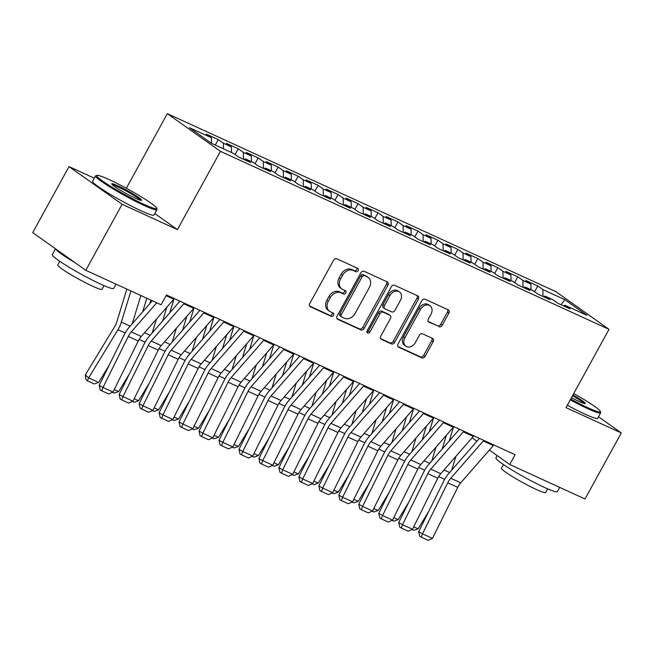 <?xml version="1.0" encoding="UTF-8"?>
<svg xmlns="http://www.w3.org/2000/svg" width="654" height="654" viewBox="0 0 654 654"><rect width="100%" height="100%" fill="white"/><g stroke="black" fill="none" stroke-linecap="round" stroke-linejoin="round"><path stroke-width="0.98" d="M358.081 270.642A1.929 1.496 125.4 0 0 357.828 268.442A1.929 1.496 125.4 0 0 357.632 268.336L336.81 258.796A2.755 2.142 125.4 0 0 333.532 260.292L309.775 303.505A2.755 2.142 125.4 0 0 310.143 306.644A2.755 2.142 125.4 0 0 310.413 306.808L331.243 316.348A1.929 1.496 125.4 0 0 333.532 315.293A1.929 1.496 125.4 0 0 333.278 313.094A1.929 1.496 125.4 0 0 333.09 312.98L330.393 311.745A8.804 6.851 125.4 0 1 329.518 311.247A8.804 6.851 125.4 0 1 328.341 301.192L330.327 297.595A8.804 6.851 125.4 0 1 340.816 292.788L343.513 294.022A1.929 1.496 125.4 0 0 345.811 292.967A1.929 1.496 125.4 0 0 345.549 290.768A1.929 1.496 125.4 0 0 345.361 290.654L342.663 289.42A8.804 6.851 125.4 0 1 341.797 288.921A8.804 6.851 125.4 0 1 340.62 278.866L342.598 275.269A8.804 6.851 125.4 0 1 353.095 270.462L355.784 271.696A1.929 1.496 125.4 0 0 358.081 270.642M341.797 288.921L340.358 287.899A8.804 6.851 125.4 0 1 339.181 277.852L341.159 274.247A8.804 6.851 125.4 0 1 351.656 269.44L354.354 270.674A1.929 1.496 125.4 0 0 356.651 269.62A1.929 1.496 125.4 0 0 356.806 267.952M309.644 306.088L329.804 315.326A1.929 1.496 125.4 0 0 332.101 314.272A1.929 1.496 125.4 0 0 332.265 312.604M329.518 311.247L328.087 310.225A8.804 6.851 125.4 0 1 326.91 300.178L328.888 296.573A8.804 6.851 125.4 0 1 339.385 291.766L342.075 293A1.929 1.496 125.4 0 0 344.372 291.946A1.929 1.496 125.4 0 0 344.535 290.278M438.932 326.755A2.755 2.142 125.4 0 0 442.21 325.259L448.873 313.135A2.755 2.142 125.4 0 0 448.505 309.988A2.755 2.142 125.4 0 0 448.235 309.832L425.108 299.238A2.755 2.142 125.4 0 0 421.83 300.742L398.073 343.955A2.755 2.142 125.4 0 0 398.441 347.094A2.755 2.142 125.4 0 0 398.711 347.249L421.838 357.844A2.755 2.142 125.4 0 0 425.116 356.34L433.169 341.699A2.755 2.142 125.4 0 0 432.801 338.559A2.755 2.142 125.4 0 0 432.531 338.404L422.631 333.867A2.755 2.142 125.4 0 0 419.353 335.371L415.355 342.631A7.357 5.731 125.4 0 1 405.856 346.236A7.357 5.731 125.4 0 1 404.875 337.832L420.514 309.383A7.357 5.731 125.4 0 1 430.013 305.778A7.357 5.731 125.4 0 1 430.994 314.182L428.395 318.923A2.755 2.142 125.4 0 0 428.762 322.07A2.755 2.142 125.4 0 0 429.032 322.226L437.493 325.741A2.755 2.142 125.4 0 0 440.771 324.237L447.434 312.113A2.755 2.142 125.4 0 0 447.573 309.53M515.099 454.71L166.468 295.003L161.088 304.789L85.813 270.306L122.11 204.269L177.422 229.611L220.447 151.344L609.013 329.346L565.988 407.606L621.3 432.94L584.995 498.977L509.719 464.495L515.099 454.71M387.92 285.209A2.755 2.142 125.4 0 0 387.552 282.07A2.755 2.142 125.4 0 0 387.282 281.915L364.155 271.32A2.755 2.142 125.4 0 0 360.869 272.824L337.112 316.029A2.755 2.142 125.4 0 0 337.489 319.177A2.755 2.142 125.4 0 0 337.758 319.332L360.885 329.927A2.755 2.142 125.4 0 0 364.164 328.422L387.92 285.209L386.481 284.196A2.755 2.142 125.4 0 0 386.62 281.612M394.632 285.275L417.759 295.87A2.755 2.142 125.4 0 1 418.029 296.033A2.755 2.142 125.4 0 1 418.397 299.172L394.64 342.385A2.755 2.142 125.4 0 1 391.362 343.881L381.462 339.352A2.755 2.142 125.4 0 1 381.192 339.197A2.755 2.142 125.4 0 1 380.824 336.05L390.454 318.531A2.755 2.142 125.4 0 0 390.086 315.383A2.755 2.142 125.4 0 0 389.817 315.228L383.252 312.22A2.755 2.142 125.4 0 0 379.974 313.724L369.943 331.97A1.929 1.496 125.4 0 1 367.458 332.911A1.929 1.496 125.4 0 1 367.196 330.711L391.345 286.779A2.755 2.142 125.4 0 1 394.632 285.275M220.447 151.344L167.334 113.665L555.908 291.659L609.013 329.346M211.536 143.365L189.431 127.685L211.389 137.741L211.536 143.365L233.494 153.428L238.596 157.042L250.572 162.527L245.479 158.914L253.466 162.576L258.559 166.19L270.543 171.675L265.442 168.062L273.429 171.724L278.53 175.337L290.507 180.823L285.414 177.209L293.401 180.872L298.494 184.485L310.478 189.971L305.377 186.357L313.364 190.012L318.465 193.633L330.442 199.118L325.349 195.505L333.336 199.159L338.429 202.781L350.413 208.266L345.312 204.653L353.299 208.307L358.4 211.921L370.377 217.414L365.284 213.801L373.271 217.455L378.364 221.068L390.348 226.562L385.255 222.94L393.242 226.603L398.335 230.216L410.311 235.71L405.218 232.088L413.205 235.751L418.298 239.364L430.283 244.849L425.19 241.236L433.177 244.898L438.27 248.512L450.246 253.997L445.153 250.384L453.14 254.046L458.233 257.66L470.218 263.145L465.125 259.532L473.112 263.186L478.205 266.807L490.181 272.293L485.088 268.68L493.075 272.334L498.168 275.955L510.153 281.441L505.06 277.827L513.047 281.482L518.14 285.095L530.116 290.589L525.023 286.975L533.01 290.629L538.103 294.243L550.088 299.736L544.995 296.115L552.982 299.777L558.075 303.391L570.051 308.884L564.958 305.263L563.642 305.941M215.272 145.082L218.281 139.613L206.296 134.127L211.389 137.741M218.281 139.613L223.374 143.234L231.361 146.888L231.508 152.513M235.072 154.54L238.244 148.76L226.268 143.275L231.361 146.888M238.244 148.76L243.337 152.382L251.324 156.036L251.471 161.661M255.035 163.688L258.216 157.908L246.231 152.423L251.324 156.036M258.216 157.908L263.309 161.522L271.296 165.184L271.443 170.808M275.007 172.836L278.179 167.056L266.203 161.571L271.296 165.184M278.179 167.056L283.272 170.669L291.259 174.332L291.414 179.956M294.97 181.984L298.15 176.204L286.166 170.719L291.259 174.332M298.15 176.204L303.243 179.817L311.23 183.48L311.378 189.104M314.942 191.132L318.114 185.352L306.137 179.866L311.23 183.48M318.114 185.352L323.207 188.965L331.194 192.628L331.349 198.252M334.905 200.279L338.085 194.5L326.101 189.006L331.194 192.628M338.085 194.5L343.178 198.113L351.165 201.775L351.312 207.4M354.877 209.419L358.049 203.647L346.072 198.154L351.165 201.775M358.049 203.647L363.142 207.261L371.129 210.915L371.284 216.548M374.84 218.567L378.02 212.795L366.036 207.302L371.129 210.915M378.02 212.795L383.113 216.409L391.1 220.063L391.247 225.687M394.812 227.715L397.984 221.935L386.007 216.449L391.1 220.063M397.984 221.935L403.085 225.556L411.072 229.211L411.219 234.835M414.775 236.862L417.955 231.083L405.971 225.597L411.072 229.211M417.955 231.083L423.048 234.704L431.035 238.358L431.182 243.983M434.746 246.01L437.918 240.231L425.942 234.745L431.035 238.358M437.918 240.231L443.02 243.844L451.007 247.506L451.154 253.131M454.71 255.158L457.89 249.378L445.905 243.893L451.007 247.506M457.89 249.378L462.983 252.992L470.97 256.654L471.117 262.279M474.681 264.306L477.853 258.526L465.877 253.041L470.97 256.654M477.853 258.526L482.954 262.14L490.941 265.802L491.089 271.426M494.645 273.454L497.825 267.674L485.84 262.18L490.941 265.802M497.825 267.674L502.918 271.287L510.905 274.95L511.052 280.574M514.616 282.602L517.788 276.822L505.812 271.328L510.905 274.95M517.788 276.822L522.889 280.435L530.876 284.089L531.023 289.722M534.58 291.741L537.76 285.97L525.775 280.476L530.876 284.089M537.76 285.97L542.853 289.583L564.819 299.646L586.924 315.326L564.958 305.263M544.995 296.115L543.67 296.793M542.853 289.583L543.033 296.507M564.819 299.646L561.009 304.739M525.023 286.975L523.707 287.646M522.889 280.435L523.069 287.359M505.06 277.827L503.735 278.498M502.918 271.287L503.098 278.212M485.088 268.68L483.772 269.358M482.954 262.14L483.134 269.064M465.125 259.532L463.8 260.21M462.983 252.992L463.163 259.916M445.153 250.384L443.837 251.062M443.02 243.844L443.199 250.768M425.19 241.236L423.866 241.915M423.048 234.704L423.228 241.62M405.218 232.088L403.902 232.767M403.085 225.556L403.265 232.472M385.255 222.94L383.931 223.619M383.113 216.409L383.293 223.325M365.284 213.801L363.967 214.471M363.142 207.261L363.33 214.185M345.312 204.653L343.996 205.323M343.178 198.113L343.358 205.037M325.349 195.505L324.032 196.184M323.207 188.965L323.395 195.889M305.377 186.357L304.061 187.036M303.243 179.817L303.423 186.742M285.414 177.209L284.098 177.888M283.272 170.669L283.46 177.594M265.442 168.062L264.126 168.74M263.309 161.522L263.488 168.446M245.479 158.914L244.163 159.592M243.337 152.382L243.525 159.298M223.374 143.234L223.521 148.859M472.106 437.804L476.946 441.237M489.364 450.05L509.719 464.495M621.3 432.94L598.508 416.77M94.307 178.182L69.005 166.59L122.11 204.269M69.005 166.59L32.7 232.62L85.813 270.306M126.328 188.262L167.334 113.665M177.422 229.611L154.81 213.564M336.982 318.612L359.447 328.905A2.755 2.142 125.4 0 0 362.725 327.401L386.481 284.196M364.458 275.669A1.929 1.496 125.4 0 0 362.161 276.716L341.314 314.648A1.929 1.496 125.4 0 0 341.568 316.847A1.929 1.496 125.4 0 0 341.764 316.953L344.601 318.261A8.804 6.851 125.4 0 0 355.097 313.446L369.346 287.523A8.804 6.851 125.4 0 0 368.169 277.468A8.804 6.851 125.4 0 0 367.303 276.969L363.027 274.647A1.929 1.496 125.4 0 0 360.73 275.702L362.161 276.716M340.325 315.939A1.929 1.496 125.4 0 1 340.137 315.825A1.929 1.496 125.4 0 1 339.876 313.626L360.73 275.702M368.169 277.468L366.739 276.454A8.804 6.851 125.4 0 0 365.864 275.947L367.303 276.969M363.027 274.647L365.864 275.947M380.693 338.633L389.923 342.868A2.755 2.142 125.4 0 0 393.209 341.363L416.958 298.15A2.755 2.142 125.4 0 0 417.097 295.567M390.086 315.383L388.656 314.37A2.755 2.142 125.4 0 0 388.378 314.214L381.813 311.206A2.755 2.142 125.4 0 0 378.535 312.71L368.504 330.949L369.943 331.97M366.951 332.101A1.929 1.496 125.4 0 0 368.504 330.949M400.452 300.341A7.357 5.731 125.4 0 0 399.471 291.937A7.357 5.731 125.4 0 0 389.972 295.543L384.462 305.565A2.755 2.142 125.4 0 0 384.83 308.704A2.755 2.142 125.4 0 0 385.1 308.86L391.664 311.868A2.755 2.142 125.4 0 0 394.942 310.364L400.452 300.341M399.471 291.937L398.033 290.924A7.357 5.731 125.4 0 0 388.533 294.521L389.972 295.543M384.83 308.704L383.391 307.682A2.755 2.142 125.4 0 1 383.023 304.543L388.533 294.521M428.256 321.506L437.493 325.741M430.013 305.778L428.574 304.764A7.357 5.731 125.4 0 0 419.075 308.361L420.514 309.383M405.856 346.236L404.425 345.214A7.357 5.731 125.4 0 1 403.436 336.81L419.075 308.361M397.934 346.538L420.399 356.831A2.755 2.142 125.4 0 0 423.686 355.326L431.73 340.685A2.755 2.142 125.4 0 0 431.869 338.102M126.86 289.109L116.87 321.686A14.012 8.706 114.6 0 1 114.605 326.73L85.322 374.922L88.674 377.881L117.957 329.69A21.018 13.055 -65.4 0 0 121.35 322.128L130.906 290.965M132.231 323.779L140.888 295.534M98.656 382.459L94.282 383.963L87.293 380.759L88.674 377.881L98.656 382.459L109.316 364.916M87.293 380.759L85.952 379.582L85.322 374.922M174.316 298.6A9.81 6.09 114.6 0 1 173.817 299.205L141.256 336.483A14.012 8.706 -65.4 0 0 138.264 341.004L112.995 392.048L103.013 387.47L101.746 390.781L100.225 389.939L99.195 385.353L124.464 334.308A21.018 13.055 114.6 0 1 128.961 327.531L152.325 300.775M99.195 385.353L103.013 387.47L128.282 336.434A14.012 8.706 -65.4 0 1 131.274 331.905L156.715 302.786M112.995 392.048L108.736 393.986L101.746 390.781M146.823 298.257L142.662 311.844M149.774 303.701L150.87 300.104M152.194 332.927L156.437 319.103M114.213 389.58L118.627 391.607L129.288 374.063M118.627 391.607L114.246 393.111L112.455 392.286M166.868 307.159L162.625 320.983M169.738 312.849L173.98 299.017M172.166 342.075L176.4 328.251M134.176 398.727L138.591 400.747L149.251 383.211M138.591 400.747L134.217 402.259L132.427 401.433M194.279 307.748A9.81 6.09 114.6 0 1 193.78 308.353L161.227 345.631A14.012 8.706 -65.4 0 0 158.227 350.152L132.958 401.188L122.977 396.618L121.718 399.929L120.189 399.087L119.167 394.501L144.436 343.456A21.018 13.055 114.6 0 1 148.924 336.671L179.932 301.175M119.167 394.501L122.977 396.618L148.245 345.574A14.012 8.706 -65.4 0 1 151.238 341.053L183.799 303.775A9.81 6.09 114.6 0 0 184.297 303.17M132.958 401.188L128.707 403.134L121.718 399.929M214.25 316.896A9.81 6.09 114.6 0 1 213.752 317.501L181.191 354.779A14.012 8.706 -65.4 0 0 178.199 359.299L152.93 410.336L142.948 405.766L141.681 409.077L140.16 408.227L139.13 403.649L164.399 352.604A21.018 13.055 114.6 0 1 168.895 345.819L199.903 310.323M139.13 403.649L142.948 405.766L168.217 354.721A14.012 8.706 -65.4 0 1 171.209 350.201L203.77 312.923A9.81 6.09 114.6 0 0 204.261 312.318M152.93 410.336L148.671 412.282L141.681 409.077M144.182 204.457A34.196 3.139 28.8 0 0 156.649 208.176A34.196 3.139 28.8 0 0 139.801 195.955A34.196 3.139 28.8 0 0 109.161 179.605A34.196 3.139 28.8 0 0 96.98 175.378A34.196 3.139 28.8 0 0 111.115 186.627A34.196 3.139 28.8 0 0 144.182 204.457M156.649 208.176L156.985 209.313A35.03 3.213 -151.2 0 1 156.968 209.64A35.03 3.213 -151.2 0 1 144.215 205.495A35.03 3.213 -151.2 0 1 111.564 187.984A35.03 3.213 -151.2 0 1 95.566 175.885A35.03 3.213 -151.2 0 1 95.844 175.697L96.98 175.378M135.427 198.244A17.094 1.57 -151.2 0 1 120.107 190.069A17.094 1.57 -151.2 0 1 111.687 183.954A17.094 1.57 -151.2 0 1 117.916 185.818A17.094 1.57 -151.2 0 1 134.454 194.728A17.094 1.57 -151.2 0 1 141.526 200.361A17.094 1.57 -151.2 0 1 135.427 198.244M140.397 200.214A16.252 1.488 28.8 0 0 117.941 186.856A16.252 1.488 28.8 0 0 112.406 184.829M116.011 284.138L113.673 288.389A35.03 3.213 -151.2 0 1 100.92 284.245A35.03 3.213 -151.2 0 1 68.269 266.734A35.03 3.213 -151.2 0 1 52.279 254.635L55.492 248.79M104.002 285.618L101.991 289.289A25.228 2.314 -151.2 0 1 92.803 286.305A25.228 2.314 -151.2 0 1 69.291 273.699A25.228 2.314 -151.2 0 1 57.781 264.984L59.8 261.314M156.968 209.64L154.009 215.019A35.03 3.213 -151.2 0 1 141.256 210.874A35.03 3.213 -151.2 0 1 108.605 193.363A35.03 3.213 -151.2 0 1 92.615 181.264L95.566 175.885M75.046 262.671A35.03 3.213 -151.2 0 1 55.639 248.896M570.697 399.038A34.196 3.139 28.8 0 0 587.864 407.695A34.196 3.139 28.8 0 0 600.323 411.423A34.196 3.139 28.8 0 0 573.713 393.553M600.323 411.423L600.658 412.551A35.03 3.213 -151.2 0 1 600.65 412.887A35.03 3.213 -151.2 0 1 587.889 408.734A35.03 3.213 -151.2 0 1 570.263 399.839M572.961 394.934A17.094 1.57 -151.2 0 1 585.199 403.6A17.094 1.57 -151.2 0 1 579.109 401.482A17.094 1.57 -151.2 0 1 571.457 397.657M559.693 487.385L557.355 491.636A35.03 3.213 -151.2 0 1 544.594 487.492A35.03 3.213 -151.2 0 1 511.943 469.973A35.03 3.213 -151.2 0 1 495.953 457.882L497.204 455.609M547.684 488.865L545.665 492.536A25.228 2.314 -151.2 0 1 536.484 489.552A25.228 2.314 -151.2 0 1 512.973 476.938A25.228 2.314 -151.2 0 1 501.454 468.231L503.474 464.561M600.65 412.887L597.691 418.266A35.03 3.213 -151.2 0 1 584.929 414.121A35.03 3.213 -151.2 0 1 567.304 405.218M584.079 403.461A16.252 1.488 28.8 0 0 572.52 395.735M186.831 316.307L182.597 330.131M189.709 321.989L193.944 308.157M192.129 351.223L196.372 337.399M154.148 407.875L158.562 409.894L169.222 392.351M158.562 409.894L154.18 411.407L152.39 410.581M206.803 325.455L202.56 339.279M209.672 331.137L213.915 317.304M212.1 360.37L216.335 346.546M174.111 417.023L178.526 419.042L189.186 401.499M178.526 419.042L174.152 420.555L172.362 419.729M234.214 326.044A9.81 6.09 114.6 0 1 233.715 326.64L201.162 363.918A14.012 8.706 -65.4 0 0 198.162 368.447L172.893 419.484L162.911 414.914L161.652 418.225L160.124 417.375L159.102 412.788L184.371 361.752A21.018 13.055 114.6 0 1 188.859 354.967L219.867 319.471M159.102 412.788L162.911 414.914L188.18 363.869A14.012 8.706 -65.4 0 1 191.172 359.348L223.733 322.07A9.81 6.09 114.6 0 0 224.232 321.466M172.893 419.484L168.642 421.429L161.652 418.225M254.185 335.183A9.81 6.09 114.6 0 1 253.687 335.788L221.126 373.066A14.012 8.706 -65.4 0 0 218.134 377.595L192.865 428.632L182.883 424.062L181.616 427.373L180.095 426.522L179.065 421.936L204.334 370.9A21.018 13.055 114.6 0 1 208.83 364.114L239.838 328.619M179.065 421.936L182.883 424.062L208.152 373.017A14.012 8.706 -65.4 0 1 211.144 368.496L243.705 331.218A9.81 6.09 114.6 0 0 244.195 330.613M192.865 428.632L188.605 430.569L181.616 427.373M226.766 334.603L222.532 348.427M229.644 340.284L233.879 326.452M232.064 369.518L236.307 355.694M194.083 426.171L198.497 428.19L209.157 410.647M198.497 428.19L194.124 429.694L192.325 428.877M274.149 344.331A9.81 6.09 114.6 0 1 273.65 344.936L241.097 382.214A14.012 8.706 -65.4 0 0 238.097 386.735L212.828 437.779L202.846 433.201L201.587 436.52L200.059 435.67L199.037 431.084L224.306 380.048A21.018 13.055 114.6 0 1 228.794 373.262L259.802 337.758M199.037 431.084L202.846 433.201L228.115 382.165A14.012 8.706 -65.4 0 1 231.107 377.644L263.668 340.366A9.81 6.09 114.6 0 0 264.167 339.761M212.828 437.779L208.577 439.717L201.587 436.52M246.738 343.751L242.495 357.575M249.607 349.432L253.85 335.6M252.035 378.666L256.27 364.834M214.046 435.319L218.461 437.338L229.121 419.794M218.461 437.338L214.087 438.842L212.297 438.025M294.12 353.479A9.81 6.09 114.6 0 1 293.621 354.084L261.06 391.362A14.012 8.706 -65.4 0 0 258.068 395.883L232.799 446.927L222.818 442.349L221.551 445.668L220.03 444.818L219 440.232L244.269 389.195A21.018 13.055 114.6 0 1 248.765 382.41L279.773 346.906M219 440.232L222.818 442.349L248.087 391.313A14.012 8.706 -65.4 0 1 251.079 386.792L283.64 349.514A9.81 6.09 114.6 0 0 284.13 348.909M232.799 446.927L228.54 448.865L221.551 445.668M266.701 352.89L262.467 366.722M269.579 358.58L273.813 344.748M272.007 387.814L276.241 373.982M234.018 444.467L238.432 446.486L249.092 428.942M238.432 446.486L234.058 447.99L232.26 447.173M286.673 362.038L282.43 375.87M289.542 367.728L293.785 353.896M291.97 396.962L296.205 383.13M253.981 453.614L258.395 455.634L269.056 438.09M258.395 455.634L254.022 457.138L252.231 456.32M306.636 371.186L302.401 385.018M309.514 376.876L313.748 363.044M311.942 406.101L316.176 392.277M273.952 462.754L278.367 464.781L289.027 447.238M278.367 464.781L273.993 466.286L272.195 465.46M326.608 380.334L322.365 394.158M329.477 386.024L333.72 372.191M331.905 415.249L336.14 401.425M293.916 471.902L298.33 473.929L308.99 456.386M298.33 473.929L293.957 475.433L292.166 474.608M346.571 389.482L342.336 403.305M349.449 395.171L353.683 381.331M351.877 424.397L356.111 410.573M313.887 481.05L318.302 483.069L328.962 465.534M318.302 483.069L313.928 484.581L312.13 483.756M366.542 398.629L362.3 412.453M369.412 404.311L373.655 390.479M371.84 433.545L376.075 419.721M333.851 490.198L338.265 492.217L348.925 474.673M338.265 492.217L333.892 493.729L332.101 492.903M386.506 407.777L382.271 421.601M389.383 413.459L393.618 399.627M391.811 442.693L396.046 428.869M353.822 499.345L358.237 501.365L368.897 483.821M358.237 501.365L353.863 502.869L352.065 502.051M406.477 416.925L402.243 430.749M409.347 422.607L413.59 408.775M411.775 451.84L416.009 438.008M373.794 508.493L378.2 510.512L388.86 492.969M378.2 510.512L373.826 512.017L372.036 511.199M426.441 426.073L422.206 439.897M429.318 431.754L433.553 417.922M431.746 460.988L435.981 447.156M393.757 517.641L398.172 519.66L408.832 502.117M398.172 519.66L393.798 521.164L391.999 520.347M314.084 362.627A9.81 6.09 114.6 0 1 313.585 363.232L281.032 400.51A14.012 8.706 -65.4 0 0 278.032 405.03L252.763 456.075L242.781 451.497L241.522 454.816L239.993 453.966L238.972 449.38L264.241 398.343A21.018 13.055 114.6 0 1 268.729 391.558L299.736 356.054M238.972 449.38L242.781 451.497L268.05 400.461A14.012 8.706 -65.4 0 1 271.042 395.94L303.603 358.654A9.81 6.09 114.6 0 0 304.102 358.057M252.763 456.075L248.512 458.013L241.522 454.816M334.055 371.774A9.81 6.09 114.6 0 1 333.556 372.379L300.995 409.657A14.012 8.706 -65.4 0 0 298.003 414.178L272.734 465.223L262.753 460.645L261.486 463.956L259.965 463.114L258.935 458.528L284.204 407.483A21.018 13.055 114.6 0 1 288.7 400.706L319.708 365.202M258.935 458.528L262.753 460.645L288.022 409.608A14.012 8.706 -65.4 0 1 291.014 405.079L323.575 367.801A9.81 6.09 114.6 0 0 324.065 367.205M272.734 465.223L268.475 467.16L261.486 463.956M354.018 380.922A9.81 6.09 114.6 0 1 353.52 381.527L320.967 418.805A14.012 8.706 -65.4 0 0 317.967 423.326L292.698 474.363L282.716 469.793L281.457 473.104L279.928 472.262L278.906 467.675L304.175 416.631A21.018 13.055 114.6 0 1 308.663 409.845L339.671 374.35M278.906 467.675L282.716 469.793L307.985 418.756A14.012 8.706 -65.4 0 1 310.977 414.227L343.538 376.949A9.81 6.09 114.6 0 0 344.037 376.344M292.698 474.363L288.447 476.308L281.457 473.104M373.99 390.07A9.81 6.09 114.6 0 1 373.491 390.675L340.93 427.953A14.012 8.706 -65.4 0 0 337.938 432.474L312.669 483.51L302.688 478.941L301.42 482.251L299.9 481.401L298.87 476.823L324.139 425.779A21.018 13.055 114.6 0 1 328.635 418.993L359.643 383.497M298.87 476.823L302.688 478.941L327.956 427.896A14.012 8.706 -65.4 0 1 330.949 423.375L363.51 386.097A9.81 6.09 114.6 0 0 364 385.492M312.669 483.51L308.41 485.456L301.42 482.251M393.953 399.218A9.81 6.09 114.6 0 1 393.455 399.815L360.902 437.101A14.012 8.706 -65.4 0 0 357.901 441.622L332.633 492.658L322.651 488.088L321.392 491.399L319.863 490.549L318.841 485.971L344.11 434.926A21.018 13.055 114.6 0 1 348.598 428.141L379.606 392.645M318.841 485.971L322.651 488.088L347.92 437.044A14.012 8.706 -65.4 0 1 350.912 432.523L383.473 395.245A9.81 6.09 114.6 0 0 383.972 394.64M332.633 492.658L328.382 494.604L321.392 491.399M413.925 408.366A9.81 6.09 114.6 0 1 413.426 408.963L380.865 446.241A14.012 8.706 -65.4 0 0 377.873 450.769L352.604 501.806L342.622 497.236L341.355 500.547L339.835 499.697L338.805 495.111L364.074 444.074A21.018 13.055 114.6 0 1 368.57 437.289L399.578 401.793M338.805 495.111L342.622 497.236L367.891 446.191A14.012 8.706 -65.4 0 1 370.883 441.671L403.444 404.393A9.81 6.09 114.6 0 0 403.935 403.788M352.604 501.806L348.345 503.752L341.355 500.547M433.888 417.505A9.81 6.09 114.6 0 1 433.389 418.11L400.837 455.388A14.012 8.706 -65.4 0 0 397.836 459.917L372.567 510.954L362.586 506.384L361.327 509.695L359.798 508.845L358.776 504.259L384.045 453.222A21.018 13.055 114.6 0 1 388.533 446.437L419.541 410.933M358.776 504.259L362.586 506.384L387.855 455.339A14.012 8.706 -65.4 0 1 390.855 450.819L423.408 413.541A9.81 6.09 114.6 0 0 423.906 412.936M372.567 510.954L368.316 512.891L361.327 509.695M453.86 426.653A9.81 6.09 114.6 0 1 453.361 427.258L420.8 464.536A14.012 8.706 -65.4 0 0 417.808 469.057L392.539 520.102L382.557 515.524L381.29 518.843L379.77 517.993L378.74 513.406L404.008 462.37A21.018 13.055 114.6 0 1 408.505 455.585L439.513 420.081M378.74 513.406L382.557 515.524L407.826 464.487A14.012 8.706 -65.4 0 1 410.818 459.966L443.379 422.688A9.81 6.09 114.6 0 0 443.87 422.083M392.539 520.102L388.28 522.039L381.29 518.843M473.823 435.801A9.81 6.09 114.6 0 1 473.324 436.406L440.771 473.684A14.012 8.706 -65.4 0 0 437.771 478.205L412.502 529.25L402.521 524.671L401.262 527.991L399.733 527.14L398.711 522.554L423.98 471.518A21.018 13.055 114.6 0 1 428.468 464.732L459.476 429.228M398.711 522.554L402.521 524.671L427.79 473.635A14.012 8.706 -65.4 0 1 430.79 469.114L463.343 431.836A9.81 6.09 114.6 0 0 463.841 431.231M412.502 529.25L408.251 531.187L401.262 527.991M446.412 435.212L442.178 449.045M449.282 440.902L453.524 427.07M451.71 470.136L455.944 456.304M413.729 526.789L418.135 528.808L428.795 511.264M418.135 528.808L413.761 530.312L411.971 529.495M493.795 444.949A9.81 6.09 114.6 0 1 493.296 445.554L460.735 482.832A14.012 8.706 -65.4 0 0 457.743 487.353L432.474 538.397L422.492 533.819L421.225 537.13L419.704 536.288L418.683 531.702L443.943 480.657A21.018 13.055 114.6 0 1 448.44 473.88L479.447 438.376M418.683 531.702L422.492 533.819L447.761 482.783A14.012 8.706 -65.4 0 1 450.753 478.262L483.314 440.976A9.81 6.09 114.6 0 0 483.813 440.379M432.474 538.397L428.215 540.335L421.225 537.13M351.656 269.44L353.095 270.462M341.159 274.247L342.598 275.269M339.181 277.852L340.62 278.866M342.075 293L343.513 294.022M339.385 291.766L340.816 292.788M328.888 296.573L330.327 297.595M326.91 300.178L328.341 301.192M329.804 315.326L331.243 316.348M309.906 306.44L310.413 306.808M354.354 270.674L355.784 271.696M362.725 327.401L364.164 328.422M359.447 328.905L360.885 329.927M337.243 318.964L337.758 319.332M339.876 313.626L341.314 314.648M416.958 298.15L418.397 299.172M393.209 341.363L394.64 342.385M389.923 342.868L391.362 343.881M380.955 338.993L381.462 339.352M388.378 314.214L389.817 315.228M381.813 311.206L383.252 312.22M378.535 312.71L379.974 313.724M383.023 304.543L384.462 305.565M428.517 321.866L429.032 322.226M403.436 336.81L404.875 337.832M431.73 340.685L433.169 341.699M423.686 355.326L425.116 356.34M420.399 356.831L421.838 357.844M398.204 346.89L398.711 347.249M447.434 312.113L448.873 313.135M440.771 324.237L442.21 325.259M117.957 329.69L125.159 332.992M121.35 322.128L130.154 326.158M141.256 336.483L131.274 331.905M138.264 341.004L128.282 336.434M173.817 299.205L166.1 295.665M139.138 339.393L145.123 342.14M144.518 332.747L150.118 335.306M159.11 348.541L165.094 351.288M164.489 341.887L170.089 344.454M161.227 345.631L151.238 341.053M158.227 350.152L148.245 345.574M193.78 308.353L183.799 303.775M181.191 354.779L171.209 350.201M178.199 359.299L168.217 354.721M213.752 317.501L203.77 312.923M179.073 357.689L185.057 360.428M184.461 351.034L190.052 353.601M199.045 366.837L205.029 369.575M204.424 360.182L210.024 362.749M201.162 363.918L191.172 359.348M198.162 368.447L188.18 363.869M233.715 326.64L223.733 322.07M221.126 373.066L211.144 368.496M218.134 377.595L208.152 373.017M253.687 335.788L243.705 331.218M219.008 375.985L224.992 378.723M224.396 369.33L229.987 371.897M241.097 382.214L231.107 377.644M238.097 386.735L228.115 382.165M273.65 344.936L263.668 340.366M238.98 385.132L244.964 387.871M244.359 378.478L249.959 381.045M261.06 391.362L251.079 386.792M258.068 395.883L248.087 391.313M293.621 354.084L283.64 349.514M258.943 394.28L264.927 397.019M264.33 387.626L269.922 390.193M278.915 403.428L284.899 406.167M284.294 396.774L289.894 399.332M298.878 412.568L304.862 415.315M304.265 405.921L309.857 408.48M318.85 421.716L324.834 424.462M324.229 415.069L329.829 417.628M338.813 430.863L344.797 433.61M344.2 424.209L349.792 426.776M358.784 440.011L364.769 442.75M364.164 433.357L369.763 435.924M378.756 449.159L384.732 451.898M384.135 442.505L389.727 445.072M398.719 458.307L404.703 461.045M404.098 451.652L409.698 454.219M418.691 467.455L424.667 470.193M424.07 460.8L429.662 463.367M281.032 400.51L271.042 395.94M278.032 405.03L268.05 400.461M313.585 363.232L303.603 358.654M300.995 409.657L291.014 405.079M298.003 414.178L288.022 409.608M333.556 372.379L323.575 367.801M320.967 418.805L310.977 414.227M317.967 423.326L307.985 418.756M353.52 381.527L343.538 376.949M340.93 427.953L330.949 423.375M337.938 432.474L327.956 427.896M373.491 390.675L363.51 386.097M360.902 437.101L350.912 432.523M357.901 441.622L347.92 437.044M393.455 399.815L383.473 395.245M380.865 446.241L370.883 441.671M377.873 450.769L367.891 446.191M413.426 408.963L403.444 404.393M400.837 455.388L390.855 450.819M397.836 459.917L387.855 455.339M433.389 418.11L423.408 413.541M420.8 464.536L410.818 459.966M417.808 469.057L407.826 464.487M453.361 427.258L443.379 422.688M440.771 473.684L430.79 469.114M437.771 478.205L427.79 473.635M473.324 436.406L463.343 431.836M438.654 476.603L444.638 479.341M444.033 469.948L449.633 472.515M460.735 482.832L450.753 478.262M457.743 487.353L447.761 482.783M493.296 445.554L483.314 440.976M340.137 315.825L341.568 316.847"/></g></svg>
